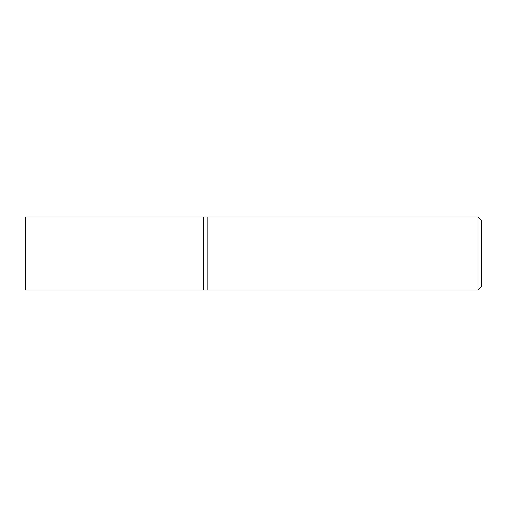 <?xml version="1.0" encoding="UTF-8"?>
<svg xmlns="http://www.w3.org/2000/svg" width="507" height="507" viewBox="0 0 507 507"><rect width="100%" height="100%" fill="white"/><g stroke="black" fill="none" stroke-linecap="round" stroke-linejoin="round"><path stroke-width="0.76" d="M478 216.996L478 290.004L207.87 290.004L207.87 216.996L203.307 216.996L203.307 290.004L25.35 290.004L25.35 216.996L203.307 216.996L203.307 290.004L207.87 290.004L207.87 216.996L478 216.996L481.65 220.646L481.65 286.354L478 290.004"/></g></svg>
